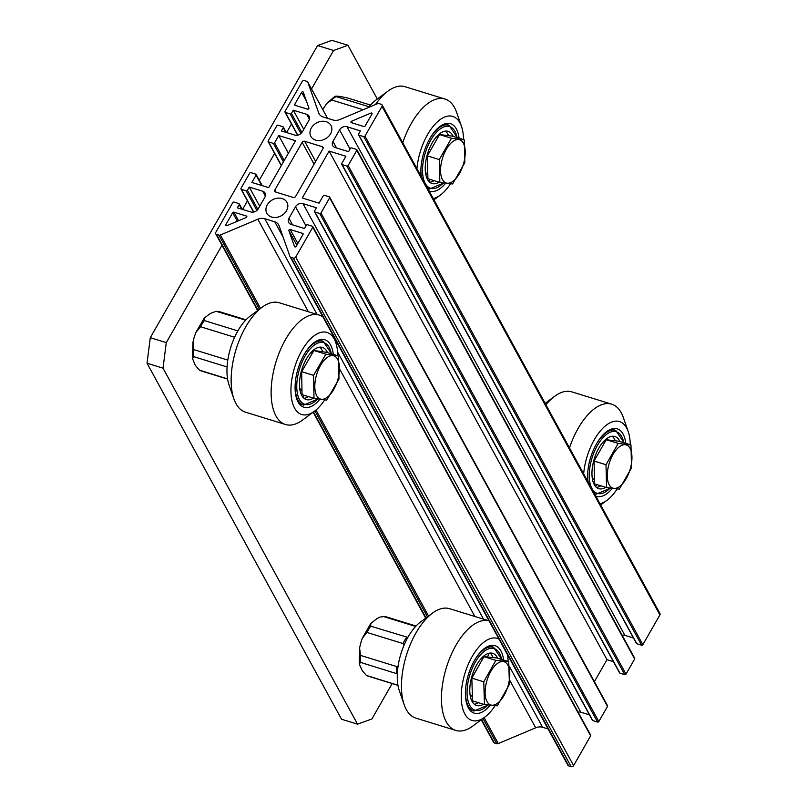 <?xml version="1.0" encoding="UTF-8"?>
<svg xmlns="http://www.w3.org/2000/svg" width="807" height="807" viewBox="0 0 807 807"><rect width="100%" height="100%" fill="white"/><g stroke="black" fill="none" stroke-linecap="round" stroke-linejoin="round"><path stroke-width="1.21" d="M382.104 104.94L659.965 613.522A1.907 1.513 151.3 0 1 659.894 614.924L642.856 644.682A0.958 0.757 151.3 0 1 641.615 645.207L636.814 643.724A0.958 0.757 151.3 0 1 636.42 643.411L358.55 134.83A0.958 0.757 -28.7 0 0 358.954 135.142L363.745 136.625A0.958 0.757 -28.7 0 0 364.986 136.101L382.024 106.353A1.907 1.513 -28.7 0 0 381.308 104.315L378.907 103.578A1.907 1.513 -28.7 0 0 377.414 103.73L339.979 119.497A9.543 7.576 151.3 0 1 333.029 120.001L323.062 116.934A9.543 7.576 151.3 0 1 319.088 113.817A9.543 7.576 151.3 0 1 318.694 112.94L307.84 82.274A1.907 1.513 -28.7 0 0 306.942 81.386L304.542 80.65A1.907 1.513 -28.7 0 0 302.07 81.699L285.022 111.447A0.958 0.757 -28.7 0 0 285.385 112.455L290.187 113.938A0.958 0.757 -28.7 0 0 291.428 113.414L293.274 110.186L306.71 114.332A5.73 4.549 151.3 0 1 309.091 116.198A5.73 4.549 151.3 0 1 308.859 120.425L302.262 131.955A5.73 4.549 151.3 0 1 294.817 135.092L281.381 130.946L283.237 127.718A0.958 0.757 -28.7 0 0 282.874 126.699L278.082 125.226A0.958 0.757 -28.7 0 0 276.841 125.741L268.166 140.892A0.958 0.757 -28.7 0 0 268.519 141.901L273.321 143.384A0.958 0.757 -28.7 0 0 274.562 142.859L278.748 135.556L295.533 140.731L268.681 187.627L251.885 182.453L256.071 175.149A0.958 0.757 -28.7 0 0 255.708 174.13L250.916 172.658A0.958 0.757 -28.7 0 0 249.676 173.172L241 188.324A0.958 0.757 -28.7 0 0 241.364 189.332L246.155 190.815A0.958 0.757 -28.7 0 0 247.396 190.291L249.242 187.063L262.678 191.209A5.73 4.549 151.3 0 1 265.059 193.075A5.73 4.549 151.3 0 1 264.837 197.301L258.23 208.831A5.73 4.549 151.3 0 1 250.795 211.959L237.359 207.823L239.205 204.595A0.958 0.757 -28.7 0 0 238.852 203.576L234.05 202.093A0.958 0.757 -28.7 0 0 232.809 202.618L215.772 232.376A1.907 1.513 -28.7 0 0 216.488 234.403L218.889 235.14A1.907 1.513 -28.7 0 0 220.392 234.988L257.826 219.222A9.543 7.576 151.3 0 1 264.767 218.717L274.743 221.794A9.543 7.576 151.3 0 1 278.708 224.901A9.543 7.576 151.3 0 1 279.101 225.789L289.955 256.444A1.907 1.513 -28.7 0 0 290.853 257.332L293.254 258.069A1.907 1.513 -28.7 0 0 295.735 257.03L312.773 227.271A0.958 0.757 -28.7 0 0 312.41 226.263L307.618 224.78A0.958 0.757 -28.7 0 0 306.378 225.304L304.521 228.532L291.095 224.386A5.73 4.549 151.3 0 1 288.714 222.52A5.73 4.549 151.3 0 1 288.936 218.294L295.544 206.763A5.73 4.549 151.3 0 1 302.978 203.636L316.415 207.772L314.569 211A0.958 0.757 -28.7 0 0 314.922 212.019L319.723 213.502A0.958 0.757 -28.7 0 0 320.964 212.977L329.639 197.836A0.958 0.757 -28.7 0 0 329.276 196.817L324.475 195.334A0.958 0.757 -28.7 0 0 323.234 195.859L319.058 203.162L302.262 197.987L329.115 151.091L345.91 156.265L341.724 163.569A0.958 0.757 -28.7 0 0 342.087 164.588L346.889 166.071A0.958 0.757 -28.7 0 0 348.13 165.546L356.795 150.395A0.958 0.757 -28.7 0 0 356.442 149.386L351.64 147.903A0.958 0.757 -28.7 0 0 350.399 148.427L348.553 151.655L335.117 147.51A5.73 4.549 151.3 0 1 332.736 145.643A5.73 4.549 151.3 0 1 332.968 141.417L339.565 129.887A5.73 4.549 151.3 0 1 347.01 126.76L360.436 130.895L358.59 134.123A0.958 0.757 -28.7 0 0 358.55 134.83M633.455 637.984L624.87 635.341A5.73 4.549 -28.7 0 0 622.106 635.22M634.302 657.967A0.958 0.757 151.3 0 1 634.665 658.976L625.99 674.127A0.958 0.757 151.3 0 1 624.749 674.642L619.958 673.169A0.958 0.757 151.3 0 1 619.554 672.856L341.694 164.275M613.441 661.659L606.985 659.672L594.396 681.653M607.146 705.399A0.958 0.757 151.3 0 1 607.5 706.407L598.824 721.559A0.958 0.757 151.3 0 1 597.583 722.073L592.792 720.601A0.958 0.757 151.3 0 1 592.388 720.288L314.528 211.706M589.423 714.861L580.848 712.208A5.73 4.549 -28.7 0 0 578.074 712.097M590.28 734.844A0.958 0.757 151.3 0 1 590.643 735.853L573.595 765.601A1.907 1.513 151.3 0 1 571.124 766.65L568.723 765.914A1.907 1.513 151.3 0 1 567.815 765.016M548.084 728.973L542.637 727.299A9.543 7.576 -28.7 0 0 535.687 727.803L498.252 743.57A1.907 1.513 151.3 0 1 496.759 743.721L494.358 742.985A1.907 1.513 151.3 0 1 493.561 742.359L481.234 719.783M322.225 146.703A1.907 1.513 151.3 0 1 322.941 148.73L295.644 196.394A1.907 1.513 151.3 0 1 293.163 197.443L275.57 192.016A1.907 1.513 151.3 0 1 274.854 189.988L302.151 142.325A1.907 1.513 151.3 0 1 304.632 141.275L322.225 146.703L323.113 148.327M311.32 127.96A11.449 9.099 151.3 0 1 321.428 121.332A11.449 9.099 151.3 0 1 330.961 125.428A11.449 9.099 151.3 0 1 325.271 138.905A11.449 9.099 151.3 0 1 310.866 136.413A11.449 9.099 151.3 0 1 311.32 127.96M267.288 204.837A11.449 9.099 151.3 0 1 277.396 198.209A11.449 9.099 151.3 0 1 286.929 202.305A11.449 9.099 151.3 0 1 281.25 215.782A11.449 9.099 151.3 0 1 266.835 213.29A11.449 9.099 151.3 0 1 267.288 204.837M307.588 109.177L295.12 105.334A0.958 0.757 151.3 0 1 294.757 104.315L301.626 92.321A0.958 0.757 151.3 0 1 303.301 92.2L308.899 108.037A0.958 0.757 151.3 0 1 307.588 109.177M371.987 114.019L365.117 126.013A0.958 0.757 151.3 0 1 363.886 126.538L351.408 122.684A0.958 0.757 151.3 0 1 351.6 121.201L370.938 113.061A0.958 0.757 151.3 0 1 371.987 114.019M225.809 224.699L232.678 212.705A0.958 0.757 151.3 0 1 233.919 212.191L246.387 216.034A0.958 0.757 151.3 0 1 246.206 217.517L226.868 225.657A0.958 0.757 151.3 0 1 225.809 224.699L226.384 225.748M302.686 233.394A0.958 0.757 151.3 0 1 303.039 234.403L296.179 246.397A0.958 0.757 151.3 0 1 294.505 246.518L288.896 230.681A0.958 0.757 151.3 0 1 290.217 229.541L302.686 233.394L303.129 234.201M220.392 234.988L260.51 308.425M316.011 410.006L428.567 616.023M484.099 717.655L498.252 743.57M329.115 151.091L606.985 659.672M307.84 82.274L327.531 118.306M293.274 110.186L303.745 129.352M278.748 135.556L288.392 153.209M249.242 187.063L259.723 206.229M325.867 354.192L338.567 356.028L338.98 379.008L326.694 400.161L313.994 398.325L313.58 375.346L325.867 354.192L313.933 350.51L326.623 352.346L338.567 356.028M337.649 359.347A22.626 10.874 107.1 0 0 316.273 375.87A22.626 10.874 107.1 0 0 327.491 397.105A22.626 10.874 107.1 0 0 337.649 359.347M313.58 375.346L301.647 371.664L302.06 394.643L313.994 398.325M301.647 371.664L313.933 350.51M322.951 316.909A57.247 27.509 107.1 0 0 319.219 315.093L279.242 302.756A57.247 27.509 107.1 0 0 262.073 307.265L250.15 316.122A42.942 20.639 107.1 0 0 228.986 384.757L233.848 398.789A57.247 27.509 107.1 0 0 245.499 412.175L285.476 424.502A57.247 27.509 107.1 0 0 302.645 420.003L314.569 411.146A42.942 20.639 107.1 0 0 324.656 399.949M333.331 354.414A35.306 16.967 107.1 0 0 314.165 342.531A35.306 16.967 107.1 0 0 296.754 398.981A35.306 16.967 107.1 0 0 298.802 403.177A35.306 16.967 107.1 0 0 319.844 399.294M295.342 382.266A33.4 16.049 107.1 0 0 297.874 399.909A33.4 16.049 107.1 0 0 303.543 405.114L302.907 404.912A33.4 16.049 -72.9 0 1 298.045 401.079A33.4 16.049 -72.9 0 1 296.441 398.002M313.358 343.157A33.4 16.049 -72.9 0 1 322.588 341.089L323.224 341.29A33.4 16.049 107.1 0 0 303.825 355.11A33.4 16.049 107.1 0 0 303.573 355.544M337.77 355.776A42.942 20.639 107.1 0 0 335.732 342.501A42.942 20.639 107.1 0 0 333.241 337.397A42.942 20.639 107.1 0 0 293.395 371.785A42.942 20.639 107.1 0 0 314.569 411.146M262.073 307.265A57.247 27.509 107.1 0 0 233.848 398.789M319.219 315.093A57.247 27.509 107.1 0 0 276.055 361.687A57.247 27.509 107.1 0 0 285.476 424.502M227.06 366.953L193.771 356.684L192.459 358.479L195.344 365.369L199.46 370.161L227.554 378.907M234.615 337.245L200.519 326.734L195.758 332.615L194.215 337.265L192.984 342.107L193.841 349.623L227.796 360.093M245.661 320.157L216.115 311.31L210.536 313.348L204.363 317.958L204.322 320.561L237.863 330.9M313.429 398.154A27.287 13.114 -72.9 0 1 306.307 399.576A27.287 13.114 -72.9 0 1 301.667 395.319A27.287 13.114 -72.9 0 1 303.916 363.937A27.287 13.114 -72.9 0 1 322.386 347.413A27.287 13.114 -72.9 0 1 327.471 352.609M312.864 352.346A20.417 9.815 107.1 0 0 310.745 353.123L310.715 353.143A20.417 9.815 107.1 0 0 310.17 353.456M299.609 387.713A20.417 9.815 107.1 0 0 299.901 388.298A20.417 9.815 107.1 0 0 301.989 390.8M322.81 351.791A27.287 13.114 107.1 0 0 322.074 350.157L322.054 350.117A27.287 13.114 107.1 0 0 319.743 347.171M303.987 398.295A27.287 13.114 107.1 0 0 308.466 396.62M497.324 705.832L484.482 704.551L483.756 681.824L495.871 660.368L508.713 661.639L509.439 684.376L497.324 705.832M487.085 701.717A22.626 10.874 107.1 0 0 508.44 684.457A22.626 10.874 107.1 0 0 496.84 663.909A22.626 10.874 107.1 0 0 487.085 701.717M484.482 704.551L472.539 700.869L471.823 678.142L483.938 656.686L496.779 657.957L508.713 661.639M483.938 656.686L495.871 660.368M471.823 678.142L483.756 681.824M489.012 620.845L449.549 608.68A57.247 27.509 107.1 0 0 432.391 613.189L420.467 622.036A42.942 20.639 107.1 0 0 399.304 690.681L404.166 704.713A57.247 27.509 107.1 0 0 407.888 712.097A57.247 27.509 107.1 0 0 415.817 718.099L455.794 730.426A57.247 27.509 107.1 0 0 472.963 725.927L484.886 717.07A42.942 20.639 107.1 0 0 495.074 705.721M503.608 660.065A35.306 16.967 107.1 0 0 499.947 649.383A35.306 16.967 107.1 0 0 484.472 648.455A35.306 16.967 107.1 0 0 467.071 704.894A35.306 16.967 107.1 0 0 490.111 705.268M465.649 688.189A33.4 16.049 107.1 0 0 473.86 711.038L473.225 710.836A33.4 16.049 -72.9 0 1 468.595 707.336A33.4 16.049 -72.9 0 1 466.759 703.926M483.675 649.08A33.4 16.049 -72.9 0 1 492.906 647.012L493.541 647.204A33.4 16.049 107.1 0 0 473.891 661.468M498.958 639.063A42.942 20.639 107.1 0 0 468.121 664.675A42.942 20.639 107.1 0 0 466.063 715.94A42.942 20.639 107.1 0 0 484.886 717.07M508.077 661.447A42.942 20.639 107.1 0 0 507.563 654.81M432.391 613.189A57.247 27.509 107.1 0 0 404.166 704.713M489.022 620.865A57.247 27.509 107.1 0 0 449.469 658.815A57.247 27.509 107.1 0 0 447.875 724.424A57.247 27.509 107.1 0 0 455.794 730.426M404.085 645.096L402.935 643.542L366.953 632.446L362.242 638.367L360.769 643.008L359.579 647.91L360.507 655.395L396.489 666.491L398.123 665.957M415.645 626.434L383.718 616.588L380.087 617.042L376.919 618.646L370.786 623.438L370.706 626.182L407.858 637.379M397.326 673.865L360.537 662.386L359.256 664.05L362.282 670.788L366.428 675.439L397.942 685.244M483.474 704.239A27.287 13.114 -72.9 0 1 476.624 705.489A27.287 13.114 -72.9 0 1 472.125 675.55A27.287 13.114 -72.9 0 1 492.704 653.337A27.287 13.114 -72.9 0 1 497.162 657.271A27.287 13.114 -72.9 0 1 497.657 658.23M478.49 702.726A5.73 5.73 0 0 0 478.511 702.715A27.287 13.114 107.1 0 1 478.248 702.867L478.208 702.887A27.287 13.114 107.1 0 1 474.304 704.218M469.926 693.627A20.417 9.815 107.1 0 0 470.34 694.444L470.36 694.474A20.417 9.815 107.1 0 0 472.418 696.794M483.02 658.31A20.417 9.815 107.1 0 0 480.488 659.38M493.077 657.594A27.287 13.114 107.1 0 0 492.209 655.748A27.287 13.114 107.1 0 0 490.061 653.095M331.949 40.35L317.585 45.555L333.573 50.488L347.938 45.283L331.949 40.35M377.303 99.029L347.938 45.283M333.573 50.488L311.532 88.962M291.468 124.006L286.576 132.55M274.602 153.451L259.269 180.233M247.436 200.882L242.554 209.427M221.996 245.308L166.272 342.612L150.284 337.679L147.035 363.231L163.024 368.163L166.272 342.612M163.024 368.163L357.531 724.161L341.543 719.239L147.035 363.231M392.172 683.559L371.896 718.966L357.531 724.161M150.284 337.679L317.585 45.555M619.332 489.123L606.571 487.569L605.996 464.711L618.202 443.406L630.973 444.96L631.538 467.818L619.332 489.123M609.184 484.765A22.626 10.874 107.1 0 0 630.549 467.858A22.626 10.874 107.1 0 0 619.14 446.977A22.626 10.874 107.1 0 0 609.184 484.765M606.571 487.569L594.628 483.887L594.063 461.029L606.259 439.724L619.03 441.278L630.973 444.96M606.259 439.724L618.202 443.406M594.063 461.029L605.996 464.711M625.798 443.366A35.306 16.967 107.1 0 0 623.226 434.327A35.306 16.967 107.1 0 0 606.652 431.624A35.306 16.967 107.1 0 0 587.829 481.476M595.818 496.113A35.306 16.967 107.1 0 0 612.311 488.417M605.845 432.249A33.4 16.049 -72.9 0 1 615.075 430.181L615.711 430.373A33.4 16.049 107.1 0 0 596.151 444.496A33.4 16.049 107.1 0 0 596.06 444.637M594.386 493.481A33.4 16.049 107.1 0 0 596.03 494.207L595.395 494.005A33.4 16.049 -72.9 0 1 594.487 493.662M599.984 503.729A42.942 20.639 107.1 0 0 607.056 500.239A42.942 20.639 107.1 0 0 617.194 488.961M630.257 444.738A42.942 20.639 107.1 0 0 628.219 431.594A42.942 20.639 107.1 0 0 603.656 427.428A42.942 20.639 107.1 0 0 583.663 473.85M628.219 431.594L623.357 417.572A57.247 27.509 107.1 0 0 611.706 404.176L571.729 391.849A57.247 27.509 107.1 0 0 554.56 396.358A57.247 27.509 107.1 0 0 545.905 404.761M611.706 404.176A57.247 27.509 107.1 0 0 569.48 447.895M605.775 487.327A27.287 13.114 -72.9 0 1 598.794 488.669A27.287 13.114 -72.9 0 1 594.245 484.573A27.287 13.114 -72.9 0 1 596.343 453.161A27.287 13.114 -72.9 0 1 614.873 436.506A27.287 13.114 -72.9 0 1 619.897 441.55M605.27 441.459A20.417 9.815 107.1 0 0 603.111 442.286L603.081 442.297A20.417 9.815 107.1 0 0 602.668 442.549M592.096 476.796A20.417 9.815 107.1 0 0 592.449 477.512A20.417 9.815 107.1 0 0 594.527 479.923M615.267 440.824A27.287 13.114 107.1 0 0 614.48 439.089L614.46 439.048A27.287 13.114 107.1 0 0 612.231 436.264M596.474 487.388A27.287 13.114 107.1 0 0 600.822 485.804M452.616 183.976L439.845 182.422L439.28 159.564L451.476 138.259L464.247 139.813L464.822 162.671L452.616 183.976M442.468 179.618A22.626 10.874 107.1 0 0 463.833 162.711A22.626 10.874 107.1 0 0 452.414 141.82A22.626 10.874 107.1 0 0 442.468 179.618M439.845 182.422L427.912 178.74L427.347 155.882L439.543 134.577L452.313 136.131L464.247 139.813M439.543 134.577L451.476 138.259M427.347 155.882L439.28 159.564M463.531 139.591A42.942 20.639 107.1 0 0 461.503 126.447L456.631 112.425A57.247 27.509 107.1 0 0 444.99 99.029L405.003 86.702A57.247 27.509 107.1 0 0 387.844 91.211L375.921 100.058A42.942 20.639 107.1 0 0 368.547 107.462M459.082 138.219A35.306 16.967 107.1 0 0 456.5 129.181A35.306 16.967 107.1 0 0 439.926 126.477A35.306 16.967 107.1 0 0 421.103 176.33M429.102 190.966A35.306 16.967 107.1 0 0 445.595 183.26M439.119 127.103A33.4 16.049 -72.9 0 1 448.349 125.035L448.995 125.226A33.4 16.049 107.1 0 0 429.425 139.339A33.4 16.049 107.1 0 0 429.344 139.49M427.66 188.334A33.4 16.049 107.1 0 0 429.314 189.06L428.668 188.858A33.4 16.049 -72.9 0 1 427.76 188.515M433.268 198.583A42.942 20.639 107.1 0 0 440.34 195.092A42.942 20.639 107.1 0 0 450.477 183.814M461.503 126.447A42.942 20.639 107.1 0 0 436.93 122.281A42.942 20.639 107.1 0 0 416.937 168.703M387.844 91.211A57.247 27.509 107.1 0 0 375.457 104.557M444.99 99.029A57.247 27.509 107.1 0 0 402.754 142.748M363.18 109.722L331.727 100.028L326.643 103.518L322.79 109.56M370.544 105.071L347.595 97.99C339.374 96.174 335.53 95.71 336.075 96.588L369.092 106.776M326.643 103.518L335.187 96.124L336.075 96.588A31.009 14.899 -72.9 0 0 331.727 100.028M439.058 182.18A27.287 13.114 -72.9 0 1 432.068 183.522A27.287 13.114 -72.9 0 1 427.518 179.426A27.287 13.114 -72.9 0 1 429.627 148.014A27.287 13.114 -72.9 0 1 448.157 131.359A27.287 13.114 -72.9 0 1 453.171 136.403M438.554 136.312A20.417 9.815 107.1 0 0 436.395 137.14L436.365 137.15A20.417 9.815 107.1 0 0 435.941 137.402M425.38 171.649A20.417 9.815 107.1 0 0 425.733 172.365A20.417 9.815 107.1 0 0 427.811 174.776M448.551 135.677A27.287 13.114 107.1 0 0 447.754 133.942L447.734 133.901A27.287 13.114 107.1 0 0 445.514 131.117M429.748 182.241A27.287 13.114 107.1 0 0 434.095 180.657M304.632 141.275L315.658 161.461M302.151 142.325L314.094 164.184M274.854 189.988L276.044 192.157M301.626 92.321L306.509 101.258M294.757 104.315L295.352 105.404M370.938 113.061L371.714 114.493M351.6 121.201L352.609 123.057M237.339 221.249L232.678 212.705M246.387 216.034L246.831 216.841M233.919 212.191L238.579 220.725M290.217 229.541L297.833 243.492M288.896 230.681L296.845 245.227M216.488 234.403L257.968 310.312M313.489 411.943L426.025 617.91M481.557 719.541L494.358 742.985M218.889 235.14L259.39 309.263M314.912 410.894L427.448 616.861M482.969 718.492L496.759 743.721M257.826 219.222L308.375 311.744M339.576 368.86L474.879 616.487M509.772 680.351L535.687 727.803M264.767 218.717L317.06 314.427M337.598 352.023L483.554 619.171M509.358 666.39L542.637 727.299M274.743 221.794L283.116 237.127M290.853 257.332L568.723 765.914M293.254 258.069L571.124 766.65M295.735 257.03L573.595 765.601M312.773 227.271L590.643 735.853M288.936 218.294L292.497 224.82M295.544 206.763L306.014 225.93M302.978 203.636L580.848 712.208M314.922 212.019L592.792 720.601M319.723 213.502L597.583 722.073M320.964 212.977L598.824 721.559M329.639 197.836L607.5 706.407M342.087 164.588L619.958 673.169M346.889 166.071L624.749 674.642M348.13 165.546L625.99 674.127M356.795 150.395L634.665 658.976M332.968 141.417L336.529 147.943M339.565 129.887L350.036 149.063M347.01 126.76L624.87 635.341M358.954 135.142L636.814 643.724M363.745 136.625L641.615 645.207M364.986 136.101L642.856 644.682M382.024 106.353L659.894 614.924M318.694 112.94L319.612 114.624M285.385 112.455L297.793 135.162M290.187 113.938L300.91 133.579M291.428 113.414L301.868 132.54M306.71 114.332L309.374 119.214M283.237 127.718L285.728 132.287M268.519 141.901L281.381 165.445M273.321 143.384L283.428 161.874M274.562 142.859L284.205 160.512M256.071 175.149L261.72 185.479M241.364 189.332L253.761 212.039M246.155 190.815L256.888 210.456M247.396 190.291L257.847 209.417M262.678 191.209L265.342 196.091M239.205 204.595L241.707 209.164M227.574 379.068L201.447 371.008A31.009 14.899 -72.9 0 1 200.096 370.443M193.771 356.684A31.009 14.899 -72.9 0 1 193.841 349.623M200.519 326.734A31.009 14.899 -72.9 0 1 204.322 320.561M217.335 311.421A31.009 14.899 -72.9 0 1 219.716 311.744L216.115 311.3M317.686 398.951A32.25 15.494 -72.9 0 1 297.944 395.733A32.25 15.494 -72.9 0 1 305.117 356.028A32.25 15.494 -72.9 0 1 331.344 353.799M366.953 632.446A31.009 14.899 -72.9 0 1 370.706 626.182M383.718 616.588A31.009 14.899 -72.9 0 1 386.442 616.891L382.296 616.498M397.952 685.345L368.163 676.155A31.009 14.899 -72.9 0 1 367.114 675.741M360.537 662.386A31.009 14.899 -72.9 0 1 360.507 655.395M402.935 643.542A31.009 14.899 -72.9 0 1 406.688 637.268M396.519 673.482A31.009 14.899 -72.9 0 1 396.489 666.491M487.882 705.005A32.25 15.494 -72.9 0 1 467.465 697.944A32.25 15.494 -72.9 0 1 480.427 654.921A32.25 15.494 -72.9 0 1 501.611 659.45M587.829 471.359A33.4 16.049 107.1 0 0 588.162 482.092M610.112 488.104A32.25 15.494 -72.9 0 1 590.462 484.906A32.25 15.494 -72.9 0 1 597.442 445.393A32.25 15.494 -72.9 0 1 623.811 442.75M421.103 166.212A33.4 16.049 107.1 0 0 421.446 176.945M443.396 182.957A32.25 15.494 -72.9 0 1 423.736 179.759A32.25 15.494 -72.9 0 1 430.716 140.247A32.25 15.494 -72.9 0 1 457.085 137.604M215.701 233.778L257.645 310.554M313.166 412.185L425.703 618.152M290.056 256.707L567.926 765.288M312.813 226.575L590.674 735.147M329.67 197.13L607.54 705.711M356.835 149.699L634.706 658.27M307.739 82.011L327.571 118.326M284.992 112.153L297.591 135.203M283.277 127.012L286.243 132.439M268.126 141.588L281.27 165.647M256.112 174.443L262.225 185.64M240.96 189.03L253.559 212.08M239.245 203.889L242.211 209.316M335.732 342.501L333.644 336.469M201.447 371.008L199.47 370.161M192.459 358.479L192.984 342.107M195.758 332.615L204.373 317.958M245.964 319.834L219.716 311.744M303.543 405.114L317.978 399.001M331.616 353.88L323.224 341.29M302.938 397.236A5.73 5.73 0 0 0 303.997 395.269A5.73 5.73 0 0 0 304.007 395.248M310.988 353.002A5.73 5.73 0 0 0 312.339 351.136M322.356 351.731A5.73 5.73 0 0 0 322.215 350.43M362.242 638.367L370.786 623.438M368.163 676.155L366.62 675.54M359.256 664.05L359.579 647.91M416.039 626.02L386.442 616.891M501.883 659.541L493.541 647.204M473.86 711.038L488.185 705.046M487.408 657.029A5.73 5.73 0 0 0 488.356 653.448M470.531 697.268A5.73 5.73 0 0 0 470.501 694.716M545.139 403.349L554.56 396.358M607.056 500.239L600.67 504.98M596.03 494.207L610.415 488.154M624.083 442.841L615.711 430.373M595.495 486.419A5.73 5.73 0 0 0 596.575 484.493M603.354 442.155A5.73 5.73 0 0 0 604.635 440.41M614.763 440.763A5.73 5.73 0 0 0 614.621 439.361M440.34 195.092L433.944 199.833M429.314 189.06L443.689 183.007M457.357 137.694L448.995 125.226M428.779 181.272A5.73 5.73 0 0 0 429.849 179.346M436.627 137.008A5.73 5.73 0 0 0 437.919 135.263M448.046 135.616A5.73 5.73 0 0 0 447.895 134.214"/></g></svg>
